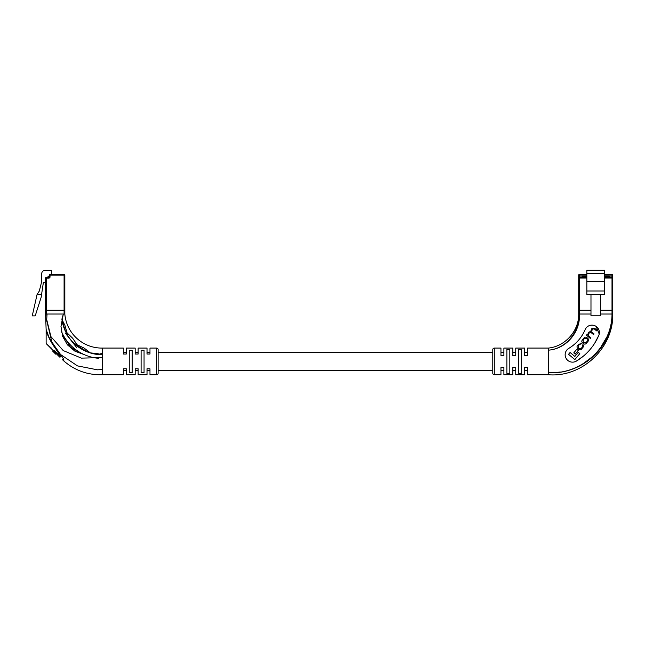 <?xml version="1.0" encoding="UTF-8"?>
<svg xmlns="http://www.w3.org/2000/svg" width="645" height="645" viewBox="0 0 645 645"><rect width="100%" height="100%" fill="white"/><g stroke="black" fill="none" stroke-linecap="round" stroke-linejoin="round"><path stroke-width="0.97" d="M527.602 348.082L527.602 352.525L524.635 352.525L524.635 348.082L524.635 355.484L527.602 355.484L527.602 348.082L548.331 348.082C565.149 346.494 579.041 330.909 578.694 314.018L578.694 275.076L578.694 314.018L590.981 314.018M515.75 348.082L515.75 352.525L512.791 352.525L512.791 348.082L512.791 355.484L515.75 355.484L515.75 348.082L524.635 348.082M503.906 348.082L503.906 352.525L500.947 352.525L500.947 348.082L500.947 355.484L503.906 355.484L503.906 348.082L512.791 348.082M492.796 352.525L158.122 352.525M149.979 352.525L147.02 352.525L147.02 348.082L147.02 354.041L149.979 354.041L149.979 348.082L149.979 352.525M138.135 352.525L135.168 352.525L135.168 348.082L135.168 354.041L138.135 354.041L138.135 348.082L138.135 352.525M126.283 352.525L123.324 352.525L123.324 348.082L123.324 354.041L126.283 354.041L126.283 348.082L126.283 352.525M527.602 374.737L527.602 370.294L524.635 370.294L524.635 374.737L524.635 367.336L527.602 367.336L527.602 374.737L548.331 374.737L548.331 348.082M515.75 374.737L515.75 370.294L512.791 370.294L512.791 374.737L512.791 367.336L515.75 367.336L515.75 374.737L524.635 374.737M503.906 374.737L503.906 370.294L500.947 370.294L500.947 374.737L500.947 367.336L503.906 367.336L503.906 374.737L512.791 374.737M492.796 370.294L158.122 370.294M156.646 374.737L156.646 348.082A1.484 1.484 0 0 1 158.122 349.566L158.122 373.253A1.484 1.484 0 0 1 156.646 374.737L149.979 374.737L149.979 370.294L147.02 370.294L147.02 374.737L138.135 374.737L138.135 368.779L135.168 368.779L135.168 374.737L126.283 374.737L126.283 368.779L123.324 368.779L123.324 374.737L102.587 374.737L102.587 348.082L123.324 348.082M138.135 374.737L138.135 370.294L135.168 370.294L135.168 374.737M126.283 374.737L126.283 370.294L123.324 370.294L123.324 374.737M98.701 358.306A44.424 44.424 0 0 1 61.356 331.28M61.855 318.88A40.724 40.724 0 0 0 102.297 354.75M46.319 310.318L45.577 310.318L45.577 278.108A0.742 0.742 0 0 1 46.319 277.374L48.907 277.374L49.278 275.149A0.742 0.742 0 0 1 50.02 274.407L64.089 274.407A0.742 0.742 0 0 1 64.831 275.149L64.831 310.318L64.089 310.318L64.089 275.149L50.02 275.149L50.02 277.003A1.113 1.113 0 0 1 48.907 278.108L46.319 278.108L46.319 310.318L64.089 310.318M45.577 282.55L43.36 282.55L41.135 297.361L35.209 315.873L32.25 315.873L37.063 294.547L39.297 291.072L41.731 281.446L41.731 273.665A3.33 3.33 0 0 1 45.061 270.336L51.576 270.336L51.576 274.407M49.278 276.262L48.02 276.262L48.02 277.374M37.063 294.547L41.554 294.547M49.278 276.874L48.214 276.874L48.214 277.374L48.585 276.503L49.278 276.503M88.228 352.243L77.972 346.18M65.669 331.828L62.194 321.154M100.604 354.718L93.178 353.718M76.674 347.558L65.669 333.505M46.787 314.018L46.843 315.663M55.204 348.042C50.294 341.777 46.416 332.699 46.134 329.579C46.472 332.901 50.318 341.761 55.204 348.042L60.695 356.516A0.742 0.427 135 0 1 59.646 357.04L46.351 343.745L59.646 357.04M60.695 356.516L55.204 351.549C43.546 340.907 43.546 340.907 55.204 351.549L53.632 350.146M51.931 348.606L46.351 343.745M141.094 350.3L141.094 372.52L144.053 372.52L144.053 350.3L141.094 350.3M129.25 350.3L129.25 372.52L132.209 372.52L132.209 350.3L129.25 350.3M156.646 348.082L149.979 348.082M147.02 348.082L138.135 348.082M135.168 348.082L126.283 348.082M149.979 374.737L149.979 368.779L147.02 368.779L147.02 374.737M45.577 314.018L45.577 310.245L64.831 310.245L64.831 314.018L45.577 314.018L46.126 329.45C45.956 335.722 58.526 350.759 63.766 359.402L63.863 360.861L63.766 359.402A0.742 0.508 -30.4 0 0 63.017 359.507L63.484 360.676L63.017 359.507A0.742 0.508 135 0 1 62.21 359.604M63.129 360.523L63.694 360.853C74.828 370.536 87.793 375.164 102.587 374.737M64.831 314.018C66.483 333.538 83.011 348.445 102.587 348.082M53.067 350.461L52.713 351.154L53.221 351.662L53.745 351.138M55.631 353.025L55.131 353.573L55.712 354.153L56.317 353.71M56.671 354.073L57.373 354.774M58.058 355.451L58.711 356.113M49.068 337.585L46.126 329.45L46.134 343.221M63.863 360.861A0.742 0.734 90 0 0 63.484 360.676L63.484 360.676A0.742 0.742 -45 0 1 63.073 360.474M61.92 319.372L63.323 314.018L60.985 326.459L62.638 336.351L67.451 344.873L74.965 351.211L84.422 354.694M97.871 354.508L102.587 353.267L97.863 354.508M47.045 314.018L46.658 320.251L51.979 342.431M60.807 354.694L77.456 365.884L97.363 369.811L102.587 369.553L97.363 369.811M46.658 319.412L50.947 336.658L63.218 350.574L81.383 358.128L102.587 357.572M55.131 353.573L55.655 353.049M55.107 353.549L53.221 351.662M586.837 275.076L579.428 275.076L579.428 274.335L586.837 274.335M604.607 274.335L612.008 274.335A0.742 0.742 0 0 1 612.75 275.076L612.75 310.245L612.008 310.245L612.75 310.245L612.75 275.076A0.742 0.742 0 0 0 612.008 274.335L612.008 275.076L604.607 275.076M586.837 278.035L579.428 278.035L579.428 310.245L590.981 310.245L578.694 310.245L579.428 310.245L579.428 314.018C580.556 331.764 566.431 348.937 548.331 350.171C566.254 348.808 579.936 331.522 578.694 314.018L579.428 314.018M600.463 314.018L612.008 314.018L612.008 310.245L600.463 310.245L612.008 310.245L612.008 278.035L604.607 278.035M609.267 277.294L609.267 276.189L604.607 276.189M590.981 315.8L600.463 315.8L600.463 294.475L590.981 294.475L590.981 315.8M590.981 294.475L586.837 294.475L586.837 270.263L604.607 270.263L604.607 294.475L600.463 294.475M586.837 290.992L604.607 290.992M586.837 281.365L604.607 281.365M586.837 276.189L582.169 276.189L582.169 277.294M579.428 274.335A0.742 0.742 0 0 0 578.694 275.076A0.742 0.742 0 0 1 579.428 274.335A0.742 0.742 0 0 0 578.694 275.076L579.428 275.076L579.428 278.035L578.694 278.035A0.742 0.742 0 0 1 579.428 277.294L586.837 277.294M604.607 277.294L612.008 277.294A0.742 0.742 0 0 1 612.75 278.035L612.008 278.035L612.008 276.923L609.267 276.923M586.837 276.802L582.685 276.802L586.837 276.431M604.607 276.431L609.13 276.802L609.13 277.294L608.759 276.431L604.607 276.802M582.314 277.294L582.314 276.802L582.314 277.294M568.777 348.381C576.235 343.858 581.693 337.609 585.136 329.643A39.982 39.982 0 0 1 568.777 348.381A7.401 7.401 0 0 0 572.567 362.151A7.401 7.401 0 0 0 576.348 361.111L574.526 361.885M500.947 348.082L494.28 348.082A1.484 1.484 0 0 0 492.796 349.566L492.796 373.253A1.484 1.484 0 0 0 494.28 374.737L500.947 374.737M506.865 373.35L506.865 349.469L509.832 349.469L509.832 373.35L506.865 373.35M521.676 373.35L518.717 373.35L518.717 349.469L521.676 349.469L521.676 373.35M548.331 372.649C580.952 375.003 612.016 347.083 612.008 314.018L612.75 314.018L612.75 310.245L612.75 314.018C612.613 347.155 581.33 375.116 548.331 372.649M583.427 356.105L576.348 361.111A54.793 54.793 0 0 0 598.77 335.424A7.401 7.401 0 0 0 594.851 325.717A7.401 7.401 0 0 0 585.136 329.643L585.829 328.369M596.117 326.41L599.205 334.029M598.77 335.424L594.771 343.1M606.622 337.367L600.535 347.728M592.497 356.701L582.661 364.022M560.344 372.028L553.773 372.657M582.483 364.401L587.772 360.974M607.953 335.835L609.493 331.869M578.726 315.655L578.396 320.557M578.388 320.638L577.146 326.265M574.469 332.643L572.413 335.981M612.008 314.018L612.75 314.018C613.693 347.84 582.032 377.68 548.331 374.737M582.419 345.293L582.298 347.091L581.371 348.203L579.194 348.639L578.38 347.953L578.323 345.873L579.323 344.664L581.524 343.632L578.791 344.228L577.872 345.325C576.743 346.309 576.727 347.397 577.807 348.59L578.678 349.316C580.121 350.09 581.097 349.985 581.613 348.993L582.846 347.518C583.87 346.365 583.894 345.422 582.911 344.664L582.419 345.293M586.958 334.57L586.45 335.174L590.336 338.423L590.885 337.77L588.442 335.731L589.038 333.03L591.175 332.635L593.529 334.602L594.077 333.949L591.771 332.03L592.166 329.289L594.093 328.781L596.625 330.901L597.109 330.313L594.593 328.208L591.804 328.644L590.651 331.474L588.885 332.135L587.426 334.932L586.958 334.57M582.798 339.431C581.564 340.673 581.492 341.826 582.58 342.898L583.435 343.608C584.676 344.494 585.805 344.212 586.805 342.777L587.587 341.842C588.821 340.6 588.893 339.439 587.805 338.375L586.95 337.658C585.708 336.779 584.58 337.053 583.58 338.488L582.798 339.431M575.235 354.137L578.243 350.533L576.767 349.3L573.76 352.896L575.235 354.137M568.551 354.315L574.848 359.571L579.815 353.621L578.275 352.339L574.84 356.459L570.083 352.484L568.551 354.315M586.442 338.343L584.273 338.738L583.161 340.076L583.161 342.277L583.943 342.922L586.103 342.535L587.224 341.197L587.224 338.996L586.442 338.343M48.907 278.108L49.278 277.003L50.02 277.003M45.577 278.108L46.319 278.108L46.319 277.374A0.742 0.742 0 0 0 45.577 278.108M49.278 275.149L50.02 275.149L50.02 274.407A0.742 0.742 0 0 0 49.278 275.149M64.089 274.407L64.089 275.149L64.831 275.149M48.585 276.503L48.585 277.374M46.319 310.245L46.319 314.018M64.089 310.245L64.089 314.018M53.866 352.307L54.382 351.783M586.837 273.593L604.607 273.593M578.694 276.923L582.169 276.923M612.75 276.923L612.008 276.923L612.008 275.076L612.75 275.076A0.742 0.742 0 0 0 612.008 274.335M608.759 277.294L609.13 276.802M582.314 276.802L582.685 277.294M494.28 348.082L494.28 374.737M71.531 348.872L65.798 339.592M65.838 339.641L62.275 335.247M78.335 351.541L70.45 347.228M90.461 352.992L84.084 348.058M67.878 335.795L64.871 325.185M84.124 348.082L75.384 343.946M64.887 325.225L61.944 319.525M98.121 353.774L90.292 352.855M72.643 338.222L66.935 332.756M99.507 354.145L98.096 353.766M78.875 347.341L72.619 338.19M46.763 314.018L46.787 315.107M46.787 315.042L46.843 315.703"/></g></svg>
